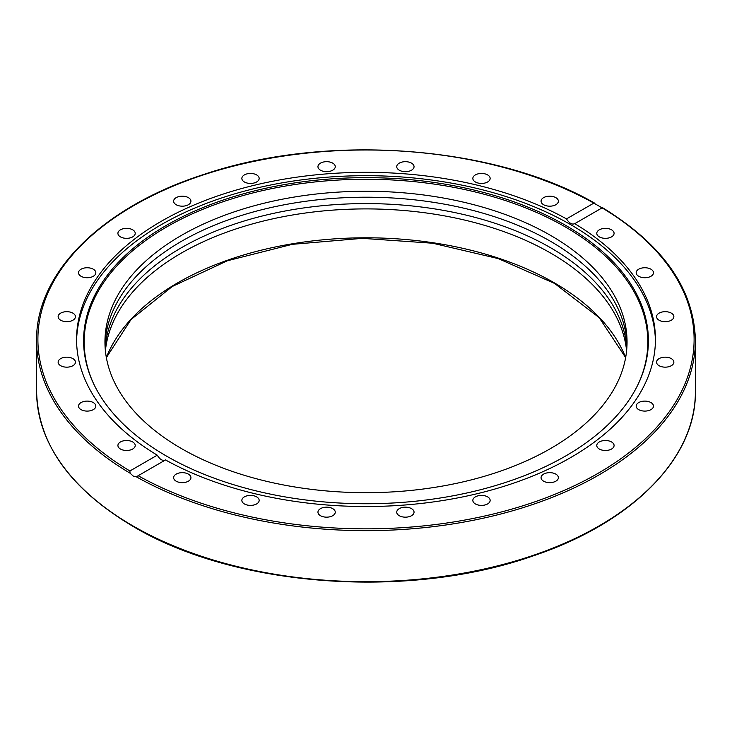 <?xml version="1.0" encoding="UTF-8"?>
<svg xmlns="http://www.w3.org/2000/svg" width="732" height="732" viewBox="0 0 732 732"><rect width="100%" height="100%" fill="white"/><g stroke="black" fill="none" stroke-linecap="round" stroke-linejoin="round"><path stroke-width="1.1" d="M105.005 344.946A261.05 150.71 180 0 1 268.488 208.117A261.05 150.71 180 0 1 550.592 241.35A261.05 150.71 180 0 1 626.995 344.946M626.83 348.139A261.05 150.71 0 0 0 550.592 247.736A261.05 150.71 0 0 0 271.06 213.909A261.05 150.71 0 0 0 105.17 348.139M550.592 235.402A261.05 150.71 180 0 1 627.049 341.972A261.05 150.71 180 0 1 366 492.682A261.05 150.71 180 0 1 104.951 341.972A261.05 150.71 180 0 1 266.1 202.727A261.05 150.71 180 0 1 550.592 235.402M557.217 475.159A8.656 4.996 180 0 1 558.379 477.657A8.656 4.996 180 0 1 551.965 482.479A8.656 4.996 180 0 1 542.229 480.155A8.656 4.996 180 0 1 541.067 477.657A8.656 4.996 180 0 1 547.481 472.826A8.656 4.996 180 0 1 557.217 475.159M489.854 499.105A8.656 4.996 180 0 1 490.147 500.395A8.656 4.996 180 0 1 482.626 505.354A8.656 4.996 180 0 1 473.137 501.695A8.656 4.996 180 0 1 472.835 500.395A8.656 4.996 180 0 1 480.366 495.445A8.656 4.996 180 0 1 489.854 499.105M414.047 512.171A8.656 4.996 180 0 1 405.391 517.167A8.656 4.996 180 0 1 396.735 512.171A8.656 4.996 180 0 1 405.391 507.175A8.656 4.996 180 0 1 414.047 512.171M334.963 513.461A8.656 4.996 180 0 1 325.475 517.121A8.656 4.996 180 0 1 317.953 512.171A8.656 4.996 180 0 1 318.246 510.881A8.656 4.996 180 0 1 327.735 507.221A8.656 4.996 180 0 1 335.265 512.171A8.656 4.996 180 0 1 334.963 513.461M258.003 502.893A8.656 4.996 180 0 1 248.267 505.226A8.656 4.996 180 0 1 241.853 500.395A8.656 4.996 180 0 1 243.015 497.897A8.656 4.996 180 0 1 252.75 495.573A8.656 4.996 180 0 1 259.165 500.395A8.656 4.996 180 0 1 258.003 502.893M188.399 481.189A8.656 4.996 180 0 1 178.965 482.269A8.656 4.996 180 0 1 173.621 477.657A8.656 4.996 180 0 1 176.156 474.126A8.656 4.996 180 0 1 185.589 473.037A8.656 4.996 180 0 1 190.933 477.657A8.656 4.996 180 0 1 188.399 481.189M130.891 449.814A8.656 4.996 180 0 1 122.244 449.814A8.656 4.996 180 0 1 117.916 445.495A8.656 4.996 180 0 1 122.244 441.167A8.656 4.996 180 0 1 130.891 441.167A8.656 4.996 180 0 1 135.219 445.495A8.656 4.996 180 0 1 130.891 449.814M89.414 410.927A8.656 4.996 180 0 1 78.516 406.104A8.656 4.996 180 0 1 84.939 401.273A8.656 4.996 180 0 1 95.828 406.095A8.656 4.996 180 0 1 89.414 410.927M66.786 367.162A8.656 4.996 180 0 1 58.13 362.166A8.656 4.996 180 0 1 66.786 357.17A8.656 4.996 180 0 1 75.442 362.166A8.656 4.996 180 0 1 66.786 367.162M64.544 321.504A8.656 4.996 180 0 1 58.13 316.672A8.656 4.996 180 0 1 69.028 311.85A8.656 4.996 180 0 1 75.442 316.682A8.656 4.996 180 0 1 64.544 321.504M82.844 277.071A8.656 4.996 180 0 1 78.516 272.743A8.656 4.996 180 0 1 82.844 268.415A8.656 4.996 180 0 1 91.5 268.415A8.656 4.996 180 0 1 95.828 272.743A8.656 4.996 180 0 1 91.5 277.071A8.656 4.996 180 0 1 82.844 277.071M120.451 236.884A8.656 4.996 180 0 1 117.916 233.343A8.656 4.996 180 0 1 123.26 228.732A8.656 4.996 180 0 1 132.684 229.811A8.656 4.996 180 0 1 135.219 233.352A8.656 4.996 180 0 1 129.875 237.964A8.656 4.996 180 0 1 120.451 236.884M174.783 203.679A8.656 4.996 180 0 1 173.621 201.181A8.656 4.996 180 0 1 180.035 196.359A8.656 4.996 180 0 1 189.771 198.683A8.656 4.996 180 0 1 190.933 201.181A8.656 4.996 180 0 1 184.519 206.012A8.656 4.996 180 0 1 174.783 203.679M242.146 179.733A8.656 4.996 180 0 1 241.853 178.443A8.656 4.996 180 0 1 249.374 173.484A8.656 4.996 180 0 1 258.863 177.144A8.656 4.996 180 0 1 259.165 178.443A8.656 4.996 180 0 1 251.634 183.393A8.656 4.996 180 0 1 242.146 179.733M317.953 166.667A8.656 4.996 180 0 1 326.609 161.671A8.656 4.996 180 0 1 335.265 166.667A8.656 4.996 180 0 1 326.609 171.663A8.656 4.996 180 0 1 317.953 166.667M397.037 165.377A8.656 4.996 180 0 1 406.525 161.717A8.656 4.996 180 0 1 414.047 166.667A8.656 4.996 180 0 1 413.754 167.957A8.656 4.996 180 0 1 404.265 171.627A8.656 4.996 180 0 1 396.735 166.667A8.656 4.996 180 0 1 397.037 165.377M473.997 175.945A8.656 4.996 180 0 1 483.733 173.612A8.656 4.996 180 0 1 490.147 178.443A8.656 4.996 180 0 1 488.985 180.941A8.656 4.996 180 0 1 479.25 183.265A8.656 4.996 180 0 1 472.835 178.443A8.656 4.996 180 0 1 473.997 175.945M543.601 197.649A8.656 4.996 180 0 1 553.035 196.569A8.656 4.996 180 0 1 558.379 201.181A8.656 4.996 180 0 1 555.844 204.722A8.656 4.996 180 0 1 546.411 205.802A8.656 4.996 180 0 1 541.067 201.181A8.656 4.996 180 0 1 543.601 197.649M601.109 229.025A8.656 4.996 180 0 1 609.756 229.025A8.656 4.996 180 0 1 614.084 233.352A8.656 4.996 180 0 1 609.756 237.671A8.656 4.996 180 0 1 601.109 237.671A8.656 4.996 180 0 1 596.781 233.343A8.656 4.996 180 0 1 601.109 229.025M642.586 267.912A8.656 4.996 180 0 1 653.484 272.734A8.656 4.996 180 0 1 647.061 277.565A8.656 4.996 180 0 1 636.172 272.743A8.656 4.996 180 0 1 642.586 267.912M665.214 311.676A8.656 4.996 180 0 1 673.87 316.672A8.656 4.996 180 0 1 665.214 321.677A8.656 4.996 180 0 1 656.558 316.672A8.656 4.996 180 0 1 665.214 311.676M667.456 357.335A8.656 4.996 180 0 1 673.87 362.166A8.656 4.996 180 0 1 662.972 366.988A8.656 4.996 180 0 1 656.558 362.157A8.656 4.996 180 0 1 667.456 357.335M649.156 401.777A8.656 4.996 180 0 1 653.484 406.095A8.656 4.996 180 0 1 649.156 410.423A8.656 4.996 180 0 1 640.5 410.423A8.656 4.996 180 0 1 636.172 406.095A8.656 4.996 180 0 1 640.5 401.777A8.656 4.996 180 0 1 649.156 401.777M611.549 441.954A8.656 4.996 180 0 1 614.084 445.495A8.656 4.996 180 0 1 608.74 450.107A8.656 4.996 180 0 1 599.316 449.027A8.656 4.996 180 0 1 596.781 445.495A8.656 4.996 180 0 1 602.125 440.874A8.656 4.996 180 0 1 611.549 441.954M105.399 350.793A261.05 150.71 180 0 1 273.21 218.749A261.05 150.71 180 0 1 550.592 253.043A261.05 150.71 180 0 1 626.601 350.793M157.27 455.176C159.96 459.595 162.705 461.178 165.505 459.934L137.341 476.203L136.152 476.706L133.398 476.193L130.049 473.183L129.921 470.969L157.27 455.176A289.433 167.097 180 0 1 76.567 339.419A289.433 167.097 180 0 1 161.342 221.265A289.433 167.097 180 0 1 566.495 218.905L593.844 203.121L594.75 203.194C493.981 145.146 326.39 132.858 203.78 174.463C102.096 207.028 35.566 272.762 36.6 340.481A329.4 190.174 0 0 0 130.049 473.183M76.586 341.103A289.433 167.097 180 0 1 161.342 224.623A289.433 167.097 180 0 1 475.416 188.087A289.433 167.097 180 0 1 655.414 341.103M129.921 470.969A328.101 189.423 180 0 1 134.002 205.472A328.101 189.423 180 0 1 593.844 203.121L602.079 207.87L574.529 223.8M165.505 459.934A289.433 167.097 180 0 0 479.442 493.148A289.433 167.097 180 0 0 655.433 339.419A289.433 167.097 180 0 0 574.73 223.663C572.04 224.852 569.295 223.269 566.495 218.905M601.951 207.778L602.079 207.87A328.101 189.423 180 0 1 597.998 473.366A328.101 189.423 180 0 1 138.156 475.718M166.31 225.41A282.396 163.044 180 0 1 507.011 199.433A282.396 163.044 180 0 1 638.89 382.653A282.396 163.044 180 0 1 366 503.735A282.396 163.044 180 0 1 93.11 382.653A282.396 163.044 180 0 1 166.31 225.41M93.394 383.248A281.829 162.714 180 0 1 166.713 226.92A281.829 162.714 180 0 1 506.269 200.843A281.829 162.714 180 0 1 638.606 383.248M625.659 357.5A266.256 153.72 0 0 0 554.27 282.817A266.256 153.72 0 0 0 292.123 243.829A266.256 153.72 0 0 0 106.341 357.5M136.152 476.706A329.4 190.174 0 0 0 494.045 515.703A329.4 190.174 0 0 0 695.4 340.481C694.101 289.094 663.128 244.817 602.482 207.659M133.078 525.988A329.4 190.174 180 0 1 36.6 391.51C38.009 444.095 70.254 489.122 133.352 526.582C235.054 587.284 408.593 599.966 533.216 555.863C632.183 522.813 696.37 458.095 695.4 391.51A329.4 190.174 180 0 1 492.06 567.208A329.4 190.174 180 0 1 133.078 525.988M106.36 357.609L131.028 319.545L172.322 286.459L227.359 260.775L292.224 244.342L362.313 238.358L432.667 243.225L498.291 258.616L554.536 283.412L599.215 317.679L625.64 357.609M695.4 391.51L695.4 340.481M36.6 391.51L36.6 340.481"/></g></svg>
